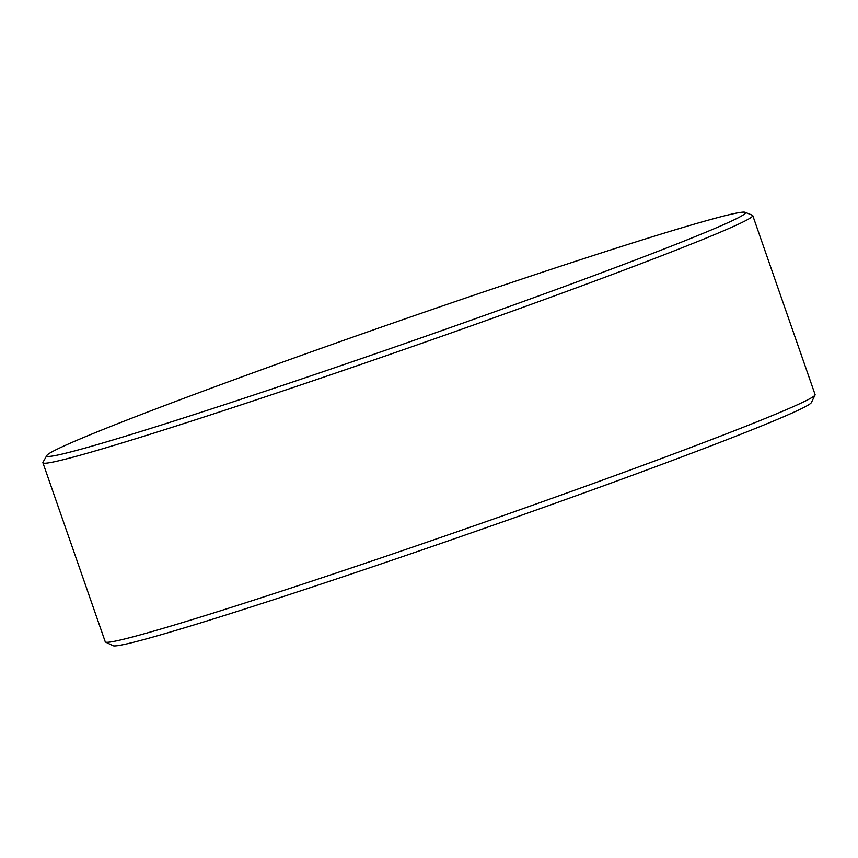 <?xml version="1.0" encoding="UTF-8"?>
<svg xmlns="http://www.w3.org/2000/svg" width="858" height="858" viewBox="0 0 858 858"><rect width="100%" height="100%" fill="white"/><g stroke="black" fill="none" stroke-linecap="round" stroke-linejoin="round"><path stroke-width="1.29" d="M815.046 395.002L811.4 402.531A369.916 11.615 160.8 0 1 627.348 477.145A369.916 11.615 160.8 0 1 113.074 645.709L105.545 642.074A375.825 11.808 -19.2 0 0 628.056 470.806A375.825 11.808 -19.2 0 0 815.046 395.002A375.825 11.808 -19.2 0 0 815.1 394.594L752.756 215.551A375.825 11.808 160.8 0 1 565.701 291.763A375.825 11.808 160.8 0 1 42.9 462.741A375.825 11.808 160.8 0 1 42.986 462.269L46.836 455.459A369.959 11.615 -19.2 0 0 58.741 454.826A369.959 11.615 -19.2 0 0 88.277 447.168A369.959 11.615 -19.2 0 0 561.379 287.623A369.959 11.615 -19.2 0 0 735.413 219.187A369.959 11.615 -19.2 0 0 745.141 212.291A369.959 11.615 -19.2 0 0 703.968 221.364A369.959 11.615 -19.2 0 0 230.877 380.909A369.959 11.615 -19.2 0 0 46.836 455.459M745.141 212.291L752.38 215.229A375.825 11.808 160.8 0 1 752.756 215.551M42.9 462.741L105.244 641.784A375.825 11.808 -19.2 0 0 105.545 642.074"/></g></svg>
